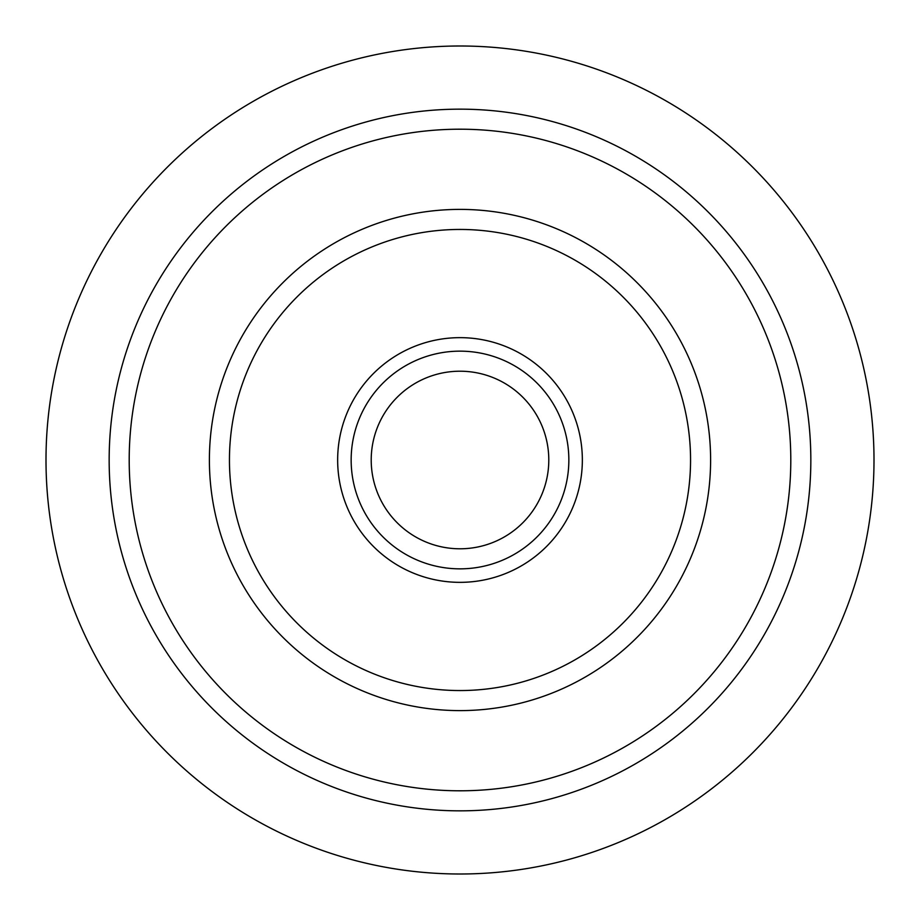 <?xml version="1.0" encoding="UTF-8"?>
<svg xmlns="http://www.w3.org/2000/svg" width="920" height="920" viewBox="0 0 920 920"><rect width="100%" height="100%" fill="white"/><g stroke="black" fill="none" stroke-linecap="round" stroke-linejoin="round"><path stroke-width="1.38" d="M351.152 460A108.847 108.847 0 0 1 460 351.152A108.847 108.847 0 0 1 568.847 460A108.847 108.847 0 0 1 460 568.847A108.847 108.847 0 0 1 351.152 460M548.791 460A88.791 88.791 0 0 0 460 371.209A88.791 88.791 0 0 0 371.209 460A88.791 88.791 0 0 0 460 548.791A88.791 88.791 0 0 0 548.791 460M710.608 460A250.608 250.608 0 0 1 460 710.608A250.608 250.608 0 0 1 209.392 460A250.608 250.608 0 0 1 460 209.392A250.608 250.608 0 0 1 710.608 460M690.552 460A230.552 230.552 0 0 1 460 690.552A230.552 230.552 0 0 1 229.448 460A230.552 230.552 0 0 1 460 229.448A230.552 230.552 0 0 1 690.552 460M582.348 460A122.348 122.348 0 0 1 460 582.348A122.348 122.348 0 0 1 337.651 460A122.348 122.348 0 0 1 460 337.651A122.348 122.348 0 0 1 582.348 460M874 460A414 414 0 0 1 460 874A414 414 0 0 1 46 460A414 414 0 0 1 460 46A414 414 0 0 1 874 460M810.842 460A350.842 350.842 0 0 1 460 810.842A350.842 350.842 0 0 1 109.158 460A350.842 350.842 0 0 1 460 109.158A350.842 350.842 0 0 1 810.842 460M790.797 460A330.797 330.797 0 0 1 460 790.797A330.797 330.797 0 0 1 129.202 460A330.797 330.797 0 0 1 460 129.202A330.797 330.797 0 0 1 790.797 460"/></g></svg>
